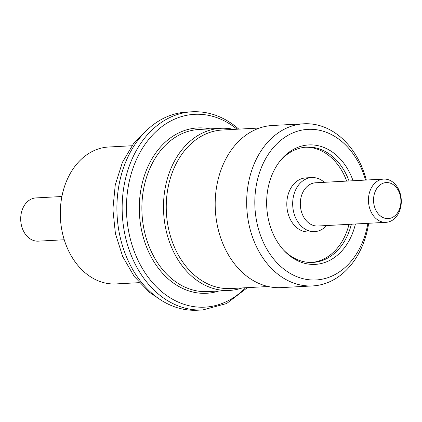 <?xml version="1.0" encoding="UTF-8"?>
<svg xmlns="http://www.w3.org/2000/svg" width="422" height="422" viewBox="0 0 422 422"><rect width="100%" height="100%" fill="white"/><g stroke="black" fill="none" stroke-linecap="round" stroke-linejoin="round"><path stroke-width="0.63" d="M283.357 249.829A57.73 43.761 86.9 0 0 312.808 262.426A57.73 43.761 86.9 0 0 347.781 234.78A57.73 43.761 86.9 0 0 351.368 224.203M311.631 262.468A57.73 43.761 86.9 0 0 345.433 234.906A57.73 43.761 86.9 0 0 349.02 224.335M353.072 180.753A59.813 45.344 86.9 0 0 279.253 162.022A59.813 45.344 86.9 0 0 272.565 173.579A59.813 45.344 86.9 0 0 284.048 250.578A59.813 45.344 86.9 0 0 351.51 235.734A59.813 45.344 86.9 0 0 355.414 223.987M366.333 180.036A81.182 61.543 86.9 0 0 303.887 123.794L272.401 125.498A81.182 61.543 86.9 0 0 223.217 164.38A81.182 61.543 86.9 0 0 246.369 275.867A81.182 61.543 86.9 0 0 281.179 287.625L312.665 285.921A81.182 61.543 86.9 0 0 361.849 247.039A81.182 61.543 86.9 0 0 368.675 223.27M233.688 129.401A81.182 61.543 86.9 0 0 220.711 128.299A81.182 61.543 86.9 0 0 171.522 167.181A81.182 61.543 86.9 0 0 194.674 278.668A81.182 61.543 86.9 0 0 229.489 290.426A81.182 61.543 86.9 0 0 242.27 287.925M238.794 129.127L235.513 126.394C222.099 115.966 207.624 111.091 192.084 111.777L186.84 112.062A99.223 75.221 86.9 0 0 126.721 159.59A99.223 75.221 86.9 0 0 128.515 261.487A99.223 75.221 86.9 0 0 197.565 310.223L202.813 309.938L226.651 303.523L247.376 287.651M303.887 123.794A81.182 61.543 86.9 0 0 254.703 162.676A81.182 61.543 86.9 0 0 256.17 246.052A81.182 61.543 86.9 0 0 312.665 285.921M367.889 223.312A75.411 57.165 -93.1 0 1 361.802 243.837A75.411 57.165 -93.1 0 1 283.779 269.03A75.411 57.165 -93.1 0 1 262.273 165.471A75.411 57.165 -93.1 0 1 316.437 129.723A75.411 57.165 -93.1 0 1 365.547 180.078M139.255 282.661L116.018 283.922A68.554 51.969 -93.1 0 1 68.311 250.251A68.554 51.969 -93.1 0 1 67.072 179.846A68.554 51.969 -93.1 0 1 108.607 147.014L131.843 145.754M324.333 182.309A27.061 20.514 86.9 0 0 323.352 181.486A27.061 20.514 86.9 0 0 311.747 177.567A27.061 20.514 86.9 0 0 293.179 197.823A27.061 20.514 86.9 0 0 303.07 227.69A27.061 20.514 86.9 0 0 314.675 231.615A27.061 20.514 86.9 0 0 326.67 225.543M383.703 179.092L315.566 182.784A21.649 16.411 86.9 0 0 300.712 198.989A21.649 16.411 86.9 0 0 308.624 222.879A21.649 16.411 86.9 0 0 317.908 226.018L386.046 222.331A21.649 16.411 86.9 0 0 400.9 206.126A21.649 16.411 86.9 0 0 392.987 182.23A21.649 16.411 86.9 0 0 383.703 179.092A21.649 16.411 86.9 0 0 368.854 195.296A21.649 16.411 86.9 0 0 376.762 219.192A21.649 16.411 86.9 0 0 386.046 222.331M64.244 239.749L38.296 241.157A21.649 16.411 -93.1 0 1 29.012 238.019A21.649 16.411 -93.1 0 1 21.1 214.123A21.649 16.411 -93.1 0 1 35.954 197.918L61.907 196.515M380.465 215.985A18.041 13.678 -93.1 0 1 375.322 191.208A18.041 13.678 -93.1 0 1 393.984 185.184A18.041 13.678 -93.1 0 1 399.133 209.956A18.041 13.678 -93.1 0 1 380.465 215.985M311.747 177.567L305.876 177.889A27.061 20.514 86.9 0 0 287.308 198.145A27.061 20.514 86.9 0 0 297.193 228.012A27.061 20.514 86.9 0 0 308.798 231.931L314.675 231.615M349.026 180.969A57.73 43.761 86.9 0 0 306.567 147.136A57.73 43.761 86.9 0 0 278.652 162.845M346.678 181.096A57.73 43.761 86.9 0 0 305.391 147.22M259.614 127.998L222.199 130.023A79.378 60.177 86.9 0 0 174.107 168.04A79.378 60.177 86.9 0 0 196.742 277.054A79.378 60.177 86.9 0 0 230.781 288.548L268.197 286.522M192.084 111.777A99.223 75.221 86.9 0 0 131.97 159.305A99.223 75.221 86.9 0 0 160.265 295.564A99.223 75.221 86.9 0 0 202.813 309.938M245.615 287.746A96.548 73.191 -93.1 0 1 163.536 293.158A96.548 73.191 -93.1 0 1 136.005 160.571A96.548 73.191 -93.1 0 1 235.898 128.309A96.548 73.191 -93.1 0 1 237.032 129.222M229.489 290.426L207.872 291.597A81.182 61.543 -93.1 0 1 173.057 279.839A81.182 61.543 -93.1 0 1 149.91 168.352A81.182 61.543 -93.1 0 1 199.094 129.464L220.711 128.299M210.008 128.874A82.786 62.757 86.9 0 0 147.489 167.592A82.786 62.757 86.9 0 0 171.095 281.279A82.786 62.757 86.9 0 0 218.786 291.006M149.235 128.035L133.953 142.931L122.417 162.317L115.259 184.889L112.885 209.18L115.417 233.609L122.707 256.592L134.323 276.632L149.588 292.404L158.461 298.407"/></g></svg>
